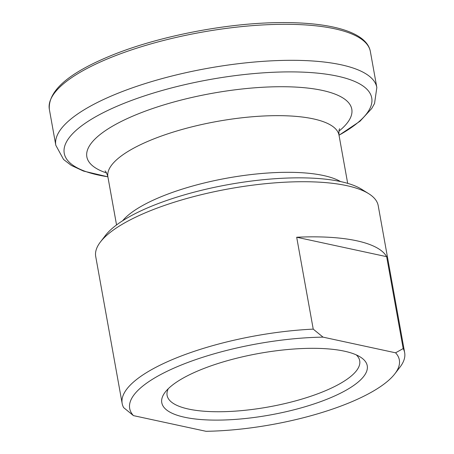 <?xml version="1.0" encoding="UTF-8"?>
<svg xmlns="http://www.w3.org/2000/svg" width="454" height="454" viewBox="0 0 454 454"><rect width="100%" height="100%" fill="white"/><g stroke="black" fill="none" stroke-linecap="round" stroke-linejoin="round"><path stroke-width="0.68" d="M199.624 370.197A104.375 31.269 -10.2 0 1 360.306 357.003A104.375 31.269 -10.2 0 1 329.405 398.237A104.375 31.269 -10.2 0 1 208.403 419.973A104.375 31.269 -10.2 0 1 165.245 392.097A104.375 31.269 -10.2 0 1 199.624 370.197M168.298 388.703A97.854 29.317 169.8 0 0 167.106 395.417A97.854 29.317 169.8 0 0 224.333 411.664A97.854 29.317 169.8 0 0 324.252 391.234A97.854 29.317 169.8 0 0 359.716 360.765A97.854 29.317 169.8 0 0 356.259 354.88M395.582 352.809L323.032 337.135A136.995 41.042 169.8 0 0 179.341 365.816A136.995 41.042 169.8 0 0 133.448 415.626L205.997 431.3A136.995 41.042 169.8 0 0 349.688 402.619A136.995 41.042 169.8 0 0 394.804 373.869A136.995 41.042 169.8 0 0 395.582 352.809L403.186 348.564A143.515 42.999 -10.2 0 1 404.662 352.679A143.515 42.999 -10.2 0 1 399.906 367.252L394.804 373.869M100.465 241.92L105.572 235.303A136.995 41.042 -10.2 0 1 150.688 206.553A136.995 41.042 -10.2 0 1 361.583 189.239L368.671 193.665A143.515 42.999 169.8 0 0 147.732 211.802A143.515 42.999 169.8 0 0 100.465 241.92A143.515 42.999 169.8 0 0 95.715 256.493L122.166 403.504A143.515 42.999 -10.2 0 1 174.183 358.813A143.515 42.999 -10.2 0 1 313.226 329.127L296.689 237.243A143.515 42.999 -10.2 0 1 386.655 256.68L403.186 348.564M133.448 415.626L123.641 407.618A143.515 42.999 -10.2 0 1 122.166 403.504M404.662 352.679L378.21 205.668A143.515 42.999 169.8 0 0 368.671 193.665M296.689 237.243L386.655 256.68M313.226 329.127L323.032 337.135M122.625 220.763A117.421 35.179 -10.2 0 1 160.648 196.928A117.421 35.179 -10.2 0 1 340.534 181.555M116.547 224.94L107.893 176.827A117.421 35.179 -10.2 0 1 150.456 140.263A117.421 35.179 -10.2 0 1 270.351 115.747A117.421 35.179 -10.2 0 1 339.024 135.241C338.815 131.495 339.024 129.328 339.654 128.737M106.537 172.968A134.594 40.321 -10.2 0 1 135.638 114.93A134.594 40.321 -10.2 0 1 301.433 87.469A134.594 40.321 -10.2 0 1 338.951 131.155M107.887 176.793A156.221 46.802 -10.2 0 1 120.86 104.636A156.221 46.802 -10.2 0 1 325.978 74.138A156.221 46.802 -10.2 0 1 339.019 135.207M105.033 170.954L105.033 170.954C105.907 171.425 106.86 173.383 107.893 176.827L83.502 171.073L71.301 165.426L63.566 159.479L55.819 145.291A163.088 48.862 -10.2 0 1 114.93 94.5A163.088 48.862 -10.2 0 1 281.457 60.45A163.088 48.862 -10.2 0 1 376.837 87.531L370.356 51.512A163.088 48.862 -10.2 0 0 274.976 24.437A163.088 48.862 -10.2 0 0 108.455 58.487A163.088 48.862 -10.2 0 0 49.338 109.272C47.959 91.226 67.873 73.61 109.079 56.427C155.938 36.751 225.468 22.989 279.772 22.609C331.165 22.059 366.917 32.172 370.356 51.512M55.819 145.291L49.338 109.272M339.024 135.252L360.022 121.224L371.775 108.455L374.55 103.472L376.837 87.531M347.685 183.354L339.024 135.241"/></g></svg>
